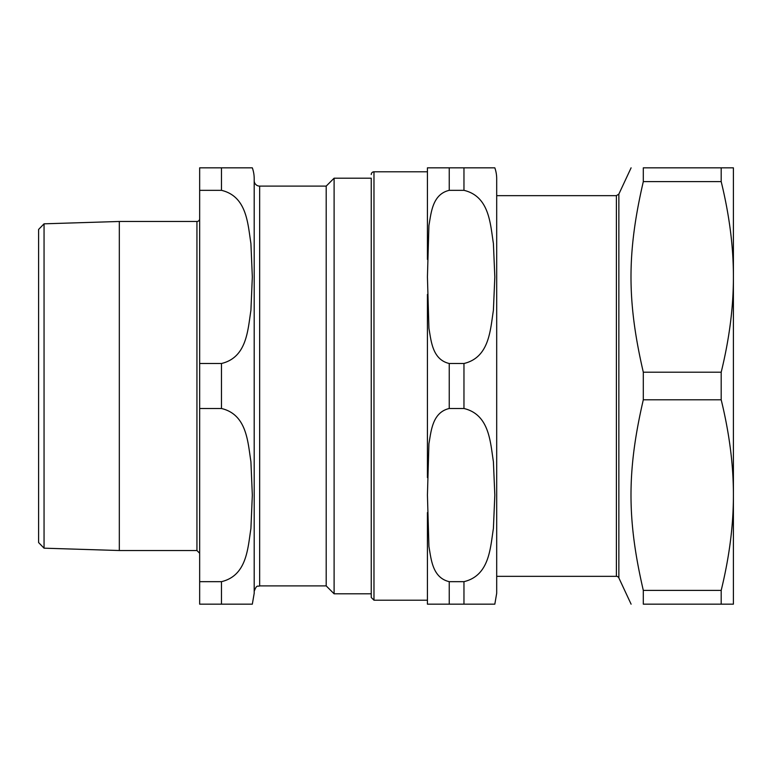 <?xml version="1.0" encoding="UTF-8"?>
<svg xmlns="http://www.w3.org/2000/svg" width="772" height="772" viewBox="0 0 772 772"><rect width="100%" height="100%" fill="white"/><g stroke="black" fill="none" stroke-linecap="round" stroke-linejoin="round"><path stroke-width="1.16" d="M643.308 590.377C626.893 519.517 626.893 470.65 643.308 399.79L721.193 399.79C729.395 433.382 733.468 465.149 733.4 495.084C733.468 525.018 729.395 556.786 721.193 590.377L643.308 590.377L643.308 604.167C626.893 604.167 626.893 604.167 643.308 604.167C626.893 604.167 626.893 604.167 643.308 604.167L733.4 604.167L733.4 167.833L643.308 167.833C626.893 167.833 626.893 167.833 643.308 167.833C626.893 167.833 626.893 167.833 643.308 167.833L643.308 181.623L721.193 181.623C729.395 215.214 733.468 246.982 733.4 276.916C733.468 306.851 729.395 338.618 721.193 372.21L643.308 372.21C626.893 301.35 626.893 252.483 643.308 181.623M721.193 181.623L721.193 167.833M721.193 604.167L721.193 590.377M643.308 399.79L643.308 372.21M721.193 399.79L721.193 372.21M631.1 167.833L618.864 194.081L618.864 577.919A2.731 2.731 0 0 0 616.394 576.346L616.394 195.654L496.695 195.654L496.695 178.747L496.695 593.253L494.823 604.167M371.245 178.197L371.245 597.48L371.245 593.803L334.102 593.803L334.102 178.197L371.245 178.197M463.962 190.337L463.962 167.833L494.823 167.833L427.427 167.833L449.236 167.833L449.236 190.337L463.962 190.337C489.496 196.426 490.278 223.948 493.395 243.441L494.823 276.916L493.395 310.402C490.278 329.885 489.496 357.417 463.962 363.496L449.236 363.496C432.214 359.53 431.172 340.606 428.923 328.341L427.427 276.916L428.923 225.492C431.172 213.236 432.214 194.312 449.236 190.337M449.236 581.663L449.236 604.167L427.427 604.167L494.823 604.167L463.962 604.167L494.823 604.167L463.962 604.167L463.962 581.663L449.236 581.663C432.214 577.688 431.172 558.764 428.923 546.508L427.427 495.084L428.923 443.659C431.172 431.394 432.214 412.47 449.236 408.504L463.962 408.504C489.496 414.583 490.278 442.115 493.395 461.598L494.823 495.084L493.395 528.559C490.278 548.052 489.496 575.574 463.962 581.663M427.427 294.422L427.427 477.578M427.427 512.589L427.427 604.167M371.245 174.52A2.731 2.731 0 0 1 373.976 171.789L427.427 171.789L427.427 167.833L427.427 259.411M496.695 178.747A32.723 32.723 0 0 0 494.823 167.833M44.052 223.822L38.6 229.448L38.6 542.552L44.052 548.178L44.052 223.822L119.322 221.477L119.322 550.523L196.937 550.523L199.659 553.254M254.2 180.648A5.452 5.452 0 0 0 259.653 186.11L326.199 186.11L326.199 585.89L334.102 593.803M252.328 167.833L221.477 167.833L252.328 167.833A32.723 32.723 0 0 1 254.2 178.747L254.2 593.253L252.328 604.167M221.477 190.337C247.011 196.426 247.793 223.948 250.91 243.441L252.328 276.916L250.91 310.402C247.793 329.885 247.011 357.417 221.477 363.496L199.659 363.496L199.659 190.337L221.477 190.337L221.477 167.833L199.659 167.833L199.659 190.337M221.477 581.663L221.477 604.167L252.328 604.167L199.659 604.167L199.659 408.504L221.477 408.504C247.011 414.583 247.793 442.115 250.91 461.598L252.328 495.084L250.91 528.559C247.793 548.052 247.011 575.574 221.477 581.663L199.659 581.663M199.659 363.496L199.659 408.504M119.322 221.477L196.937 221.477A2.731 2.731 0 0 0 199.659 218.746M449.236 363.496L449.236 408.504M463.962 363.496L463.962 408.504M373.976 171.789L373.976 600.211L371.245 597.48M254.2 591.352C256.796 583.893 258.041 586.942 259.653 585.89L259.653 186.11M221.477 363.496L221.477 408.504M196.937 221.477L196.937 550.523M618.864 577.919L631.1 604.167M618.864 194.081L616.394 195.654M616.394 576.346L496.695 576.346M373.976 600.211L427.427 600.211M44.052 548.178L119.322 550.523M259.653 585.89L326.199 585.89M326.199 186.11L334.102 178.197"/></g></svg>
